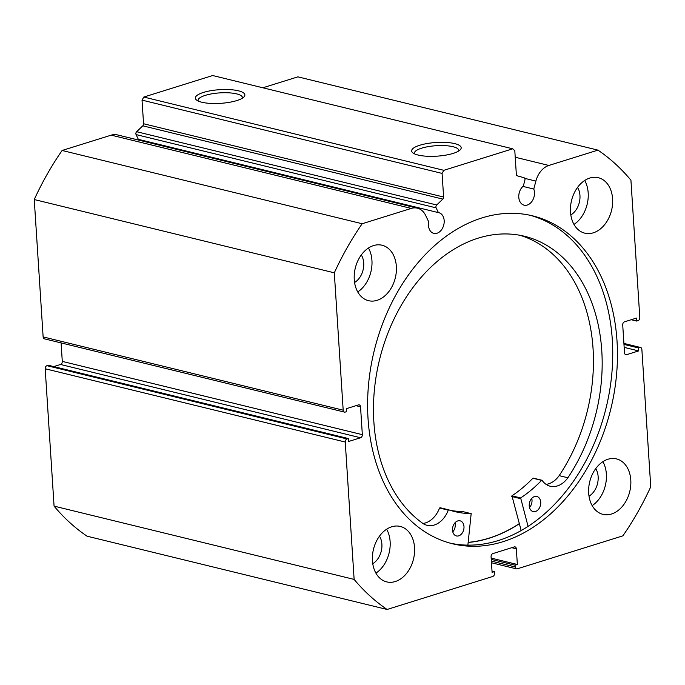 <?xml version="1.0" encoding="UTF-8"?>
<svg xmlns="http://www.w3.org/2000/svg" width="685" height="685" viewBox="0 0 685 685"><rect width="100%" height="100%" fill="white"/><g stroke="black" fill="none" stroke-linecap="round" stroke-linejoin="round"><path stroke-width="1.03" d="M528.058 526.328L520.651 497.935A136.991 98.871 103.7 0 0 541.612 480.365L542.118 480.373A23.881 17.236 103.7 0 0 550.252 486.23A23.881 17.236 103.7 0 0 567.874 477.762L567.882 477.77A154.493 111.509 103.7 0 0 601.738 350.181A154.493 111.509 103.7 0 0 524.47 236.256A154.493 111.509 103.7 0 0 373.907 422.508A154.493 111.509 103.7 0 0 423.253 523.691A23.881 17.236 103.7 0 0 427.097 525.327A23.881 17.236 103.7 0 0 448.281 510.162L448.761 509.837A136.991 98.871 103.7 0 0 454.797 511.592A136.991 98.871 103.7 0 0 471.169 513.639L467.881 545.123M521.174 530.515L511.935 495.803A136.991 98.871 103.7 0 0 532.887 478.233L533.392 478.241M531.731 498.415A7.783 5.617 -76.3 0 1 532.005 500.067A7.783 5.617 -76.3 0 1 529.514 507.499M540.722 502.199A7.783 5.617 -76.3 0 1 533.135 511.584A7.783 5.617 -76.3 0 1 529.248 505.847A7.783 5.617 -76.3 0 1 536.835 496.462A7.783 5.617 -76.3 0 1 540.722 502.199M454.994 522.775A7.783 5.617 -76.3 0 1 455.268 524.427A7.783 5.617 -76.3 0 1 452.776 531.86M463.985 526.559A7.783 5.617 -76.3 0 1 456.407 535.944A7.783 5.617 -76.3 0 1 452.511 530.207A7.783 5.617 -76.3 0 1 460.097 520.823A7.783 5.617 -76.3 0 1 463.985 526.559M546.082 484.363A23.881 17.236 103.7 0 0 559.157 475.638A154.493 111.509 103.7 0 0 593.013 348.048A154.493 111.509 103.7 0 0 520.086 235.315M422.928 523.46A23.881 17.236 103.7 0 0 439.556 508.03L448.718 509.828M450.465 510.394A136.991 98.871 103.7 0 0 462.444 511.515L462.563 511.541M567.874 477.762L559.157 475.638M136.64 131.708L436.696 204.986A2.072 1.498 103.7 0 0 435.925 207.067A2.072 1.498 103.7 0 0 436.122 207.863L136.075 134.585A2.072 1.498 -76.3 0 1 135.878 133.789A2.072 1.498 -76.3 0 1 136.64 131.708L142.797 125.826A2.072 1.498 103.7 0 0 143.559 123.745L443.615 197.023A2.072 1.498 -76.3 0 1 442.844 199.104L142.797 125.826M334.306 272.818L343.185 410.187A2.594 1.875 103.7 0 0 344.486 412.105L44.431 338.835A2.594 1.875 -76.3 0 1 43.129 336.909L34.25 199.54L334.306 272.818A256.858 185.387 103.7 0 1 362.168 223.747L411.248 208.42A20.507 14.805 -76.3 0 1 417.388 208.171A20.507 14.805 -76.3 0 1 425.693 215.501L428.724 221.854A10.635 7.681 103.7 0 0 428.476 225.485A10.635 7.681 103.7 0 0 433.802 233.371A10.635 7.681 103.7 0 0 444.171 220.587A10.635 7.681 103.7 0 0 438.845 212.701A10.635 7.681 103.7 0 0 438.391 212.615L436.122 207.863M631.236 319.724L636.716 321.059L638.052 320.64A2.594 1.875 103.7 0 0 639.807 317.557L630.928 180.181A256.858 185.387 103.7 0 0 597.937 150.126L548.856 165.453A20.507 14.805 103.7 0 0 535.884 181.088L533.778 189.043A10.635 7.681 -76.3 0 1 534.471 192.382A10.635 7.681 -76.3 0 1 524.102 205.166A10.635 7.681 -76.3 0 1 518.785 197.289A10.635 7.681 -76.3 0 1 523.323 186.089L524.898 180.138A2.072 1.498 103.7 0 0 523.982 177.723L517.329 175.84A2.072 1.498 -76.3 0 1 516.336 174.315L514.803 150.7L512.731 148.808L443.837 170.317L442.082 173.408L443.615 197.023M236.787 100.584A24.823 6.85 176.3 0 1 196.501 100.01A24.823 6.85 176.3 0 1 203.411 92.441A24.823 6.85 176.3 0 1 233.097 89.898A24.823 6.85 176.3 0 1 243.954 96.945A24.823 6.85 176.3 0 1 236.787 100.584M242.37 98.186A22.228 6.131 -3.7 0 0 242.439 97.57A22.228 6.131 -3.7 0 0 229.038 92.835A22.228 6.131 -3.7 0 0 205.32 95.352A22.228 6.131 -3.7 0 0 198.085 100.438A22.228 6.131 -3.7 0 0 198.239 101.046M453.102 153.414A24.823 6.85 176.3 0 1 412.815 152.832A24.823 6.85 176.3 0 1 419.725 145.263A24.823 6.85 176.3 0 1 449.42 142.72A24.823 6.85 176.3 0 1 460.269 149.767A24.823 6.85 176.3 0 1 453.102 153.414M458.685 151.017A22.228 6.131 -3.7 0 0 458.753 150.392A22.228 6.131 -3.7 0 0 445.353 145.657A22.228 6.131 -3.7 0 0 421.635 148.174A22.228 6.131 -3.7 0 0 414.399 153.26A22.228 6.131 -3.7 0 0 414.553 153.868M450.139 543.145A168.767 121.81 103.7 0 0 612.304 339.769A168.767 121.81 103.7 0 0 530.199 215.304M617.014 340.925A168.767 121.81 103.7 0 0 532.562 215.844A168.767 121.81 103.7 0 0 368.042 418.672A168.767 121.81 103.7 0 0 452.485 543.753A168.767 121.81 103.7 0 0 617.014 340.925M588.689 493.209A28.539 20.601 103.7 0 0 602.971 514.358A28.539 20.601 103.7 0 0 630.791 480.057A28.539 20.601 103.7 0 0 616.509 458.907A28.539 20.601 103.7 0 0 588.689 493.209M592.165 505.616A28.539 20.601 103.7 0 0 606.371 474.097A28.539 20.601 103.7 0 0 602.894 461.69M372.443 560.732A28.539 20.601 103.7 0 0 386.725 581.89A28.539 20.601 103.7 0 0 414.545 547.589A28.539 20.601 103.7 0 0 400.263 526.44A28.539 20.601 103.7 0 0 372.443 560.732M375.919 573.139A28.539 20.601 103.7 0 0 390.125 541.621A28.539 20.601 103.7 0 0 386.648 529.214M570.502 212.007A28.539 20.601 103.7 0 0 584.784 233.157A28.539 20.601 103.7 0 0 612.604 198.856A28.539 20.601 103.7 0 0 598.33 177.706A28.539 20.601 103.7 0 0 570.502 212.007M573.979 224.415A28.539 20.601 103.7 0 0 588.184 192.887A28.539 20.601 103.7 0 0 584.707 180.48M354.256 279.531A28.539 20.601 103.7 0 0 368.539 300.681A28.539 20.601 103.7 0 0 396.358 266.388A28.539 20.601 103.7 0 0 382.084 245.239A28.539 20.601 103.7 0 0 354.256 279.531M357.733 291.938A28.539 20.601 103.7 0 0 371.938 260.42A28.539 20.601 103.7 0 0 368.462 248.013M361.303 254.948A17.382 12.544 -76.3 0 1 363.709 262.989A17.382 12.544 -76.3 0 1 354.582 282.485M577.549 187.416A17.382 12.544 -76.3 0 1 579.955 195.465A17.382 12.544 -76.3 0 1 570.828 214.962M379.49 536.149A17.382 12.544 -76.3 0 1 381.896 544.19A17.382 12.544 -76.3 0 1 372.768 563.695M595.736 468.617A17.382 12.544 -76.3 0 1 598.142 476.666A17.382 12.544 -76.3 0 1 589.014 496.163M436.696 204.986L442.844 199.104M344.486 412.105A2.594 1.875 103.7 0 0 345.257 412.079L346.601 411.659L346.404 408.671L358.46 404.903A2.594 1.875 -76.3 0 1 359.24 404.878A2.594 1.875 -76.3 0 1 360.541 406.796L355.977 405.683M362.339 434.667A2.594 1.875 -76.3 0 1 360.584 437.758L60.537 364.48A2.594 1.875 103.7 0 0 62.284 361.397L362.339 434.667L360.541 406.796M346.995 438.948A2.594 1.875 103.7 0 0 345.249 442.039L45.193 368.761A2.594 1.875 -76.3 0 1 46.948 365.679L346.995 438.948L348.34 438.537L348.528 441.517L360.584 437.758M345.249 442.039L354.128 579.407A256.858 185.387 103.7 0 0 387.111 609.47L492.746 576.479A2.594 1.875 103.7 0 0 494.501 573.396L494.39 571.65L492.095 572.369L491.076 556.691A2.594 1.875 -76.3 0 1 492.832 553.608L514.264 546.913A2.594 1.875 -76.3 0 1 515.043 546.878A2.594 1.875 -76.3 0 1 516.344 548.805L511.781 547.692M491.368 561.126L515.171 566.94L515.06 565.202L517.355 564.483L516.344 548.805M515.171 566.94A2.594 1.875 103.7 0 0 516.473 568.867A2.594 1.875 103.7 0 0 517.244 568.833L622.888 535.841A256.858 185.387 103.7 0 0 650.75 486.778L641.871 349.41A2.594 1.875 103.7 0 0 640.569 347.483A2.594 1.875 103.7 0 0 639.79 347.518L623.924 343.639M625.14 354.333L626.587 354.684L638.643 350.917L638.454 347.937L639.79 347.518M626.587 354.684A2.594 1.875 -76.3 0 1 625.816 354.719A2.594 1.875 -76.3 0 1 624.514 352.792L622.716 324.921A2.594 1.875 -76.3 0 1 624.463 321.839L636.519 318.071L636.716 321.059M438.391 212.615L138.336 139.338L136.075 134.585M442.082 173.408L142.035 100.13L143.559 123.745M142.035 100.13L143.79 97.047L443.837 170.317M512.731 148.808L212.675 75.53L143.79 97.047M597.937 150.126L297.889 76.848L262.86 87.783M387.111 609.47L87.064 536.192A256.858 185.387 -76.3 0 1 54.072 506.129L45.193 368.761M348.34 438.537L48.284 365.259L46.948 365.679M60.537 364.48L53.764 366.595M61.093 342.902L62.284 361.397M34.25 199.54A256.858 185.387 -76.3 0 1 62.112 150.477L111.201 135.15A20.507 14.805 -76.3 0 1 117.34 134.894L417.388 208.171M141.273 140.742A10.635 7.681 103.7 0 0 139.243 139.56M362.168 223.747L62.112 150.477M354.128 579.407L54.072 506.129M623.975 344.401L638.454 347.937M624.163 347.381L638.643 350.917M492.01 571.067L494.39 571.65M491.171 558.087L517.355 564.483M491.256 559.388L515.06 565.202M520.112 531.106A176.422 127.333 103.7 0 0 521.071 530.49M468.189 542.477A168.767 121.81 103.7 0 0 519.23 523.802M533.778 189.043L522.955 186.406M519.196 523.691A168.638 121.716 -76.3 0 1 468.206 542.349M520.42 498.62L511.695 496.497M471.169 513.639L462.444 511.515M448.281 510.162L439.556 508.03M541.612 480.365L532.887 478.233M520.651 497.935L511.935 495.803M43.129 336.909L343.185 410.187M411.248 208.42L111.201 135.15M548.856 165.453L515.231 157.242M535.884 181.088L524.744 178.374M471.229 513.647L462.512 511.524M448.744 509.828L440.018 507.705M541.938 480.245L533.221 478.113M516.473 568.867L491.47 562.762M623.907 343.416L640.569 347.483"/></g></svg>
